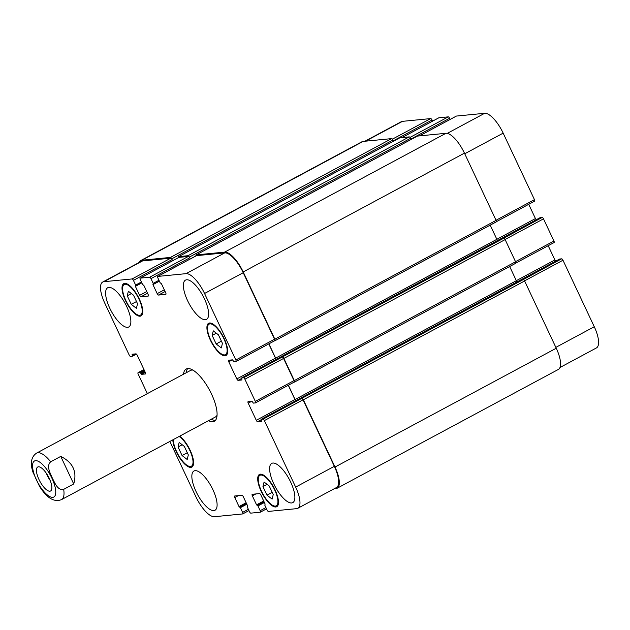 <?xml version="1.0" encoding="UTF-8"?>
<svg xmlns="http://www.w3.org/2000/svg" width="630" height="630" viewBox="0 0 630 630"><rect width="100%" height="100%" fill="white"/><g stroke="black" fill="none" stroke-linecap="round" stroke-linejoin="round"><path stroke-width="0.94" d="M46.266 473.177A13.608 4.851 -118.2 0 0 47.116 475.138A13.608 4.851 -118.2 0 0 50.172 480.454M38.973 479.509A13.608 4.851 61.8 0 1 37.713 467.011A13.608 4.851 61.8 0 1 48.423 476.705A13.608 4.851 61.8 0 1 50.581 490.99A13.608 4.851 61.8 0 1 38.973 479.509M33.028 472.335L39.454 486.21M73.718 483.974L63.677 489.36C57.676 490.857 54.794 482.761 52.369 478.162C50.368 473.343 45.998 466.042 50.699 461.79L60.748 456.396L73.718 483.974C77.262 471.649 72.938 462.459 60.748 456.396M215.491 420.32A29.681 10.584 61.8 0 1 211.168 419.257M186.204 372.771A29.681 10.584 61.8 0 1 187.709 368.574M183.487 374.228A29.681 10.584 61.8 0 1 186.196 369.03A29.681 10.584 61.8 0 1 187.724 368.574A29.681 10.584 61.8 0 1 210.577 392.112A29.681 10.584 61.8 0 1 214.287 421.328A29.681 10.584 61.8 0 1 208.451 420.714M50.699 461.79A26.381 9.411 -118.2 0 0 37.91 452.726A26.381 9.411 -118.2 0 0 36.556 453.127L190.473 370.471A26.381 9.411 61.8 0 1 191.827 370.07A26.381 9.411 61.8 0 1 192.851 370.086M217.074 415.202A26.381 9.411 61.8 0 1 215.436 416.966L61.52 499.622A26.381 9.411 -118.2 0 0 63.677 489.36M432.574 121.141L432.03 119.999A1.646 0.591 -118.2 0 0 430.707 118.582L402.483 121.346A23.09 8.229 -118.2 0 0 401.302 121.7L364.912 141.238M450.135 119.424L449.592 118.282A1.646 0.591 -118.2 0 0 448.269 116.865L438.866 117.786A1.646 0.591 -118.2 0 0 438.779 117.81A1.646 0.591 -118.2 0 0 438.708 117.865M534.618 201.151L496.385 221.681L534.531 201.183A1.646 0.591 -118.2 0 0 534.618 201.151A1.646 0.591 -118.2 0 0 534.46 199.639L503.165 133.135A23.09 8.229 -118.2 0 0 484.651 113.298L456.427 116.062A1.646 0.591 -118.2 0 0 456.341 116.093A1.646 0.591 -118.2 0 0 456.27 116.148M536.248 219.736A1.646 0.591 61.8 0 1 535.429 218.563L528.727 204.317M554.085 242.534L515.852 263.064L554.006 242.566A1.646 0.591 -118.2 0 0 554.085 242.534A1.646 0.591 -118.2 0 0 553.935 241.022L543.501 218.854A1.646 0.591 -118.2 0 0 542.178 217.437L540.115 217.665M555.723 261.119A1.646 0.591 61.8 0 1 554.904 259.946L548.194 245.7M559.991 367.503L596.413 347.941A23.09 8.229 -118.2 0 0 594.271 326.742L562.976 260.237A1.646 0.591 -118.2 0 0 561.653 258.82L559.582 259.048M127.244 295.824L128.37 291.249L133.521 295.21L137.529 303.739L136.403 308.314L131.261 304.353L127.244 295.824L131.41 293.588M131.261 304.353L136.497 301.542M212.152 335.436L213.279 330.86L218.421 334.821L222.437 343.358L221.311 347.925L216.169 343.972L212.152 335.436L216.318 333.199M216.169 343.972L221.406 341.153M262.954 486.612L264.08 482.037L269.223 485.998L273.239 494.534L272.113 499.11L266.97 495.148L262.954 486.612L267.12 484.376M266.97 495.148L272.207 492.337M178.046 447.001L179.172 442.425L184.314 446.387L188.331 454.923L187.204 459.498L182.062 455.537L178.046 447.001L182.212 444.764M182.062 455.537L187.299 452.726M261.513 491.219A17.317 6.174 -118.2 0 0 276.286 505.827A17.317 6.174 -118.2 0 0 273.538 487.651A17.317 6.174 -118.2 0 0 259.906 475.319A17.317 6.174 -118.2 0 0 261.513 491.219M261.135 491.258A18.301 6.528 61.8 0 1 259.434 474.445A18.301 6.528 61.8 0 1 273.845 487.486A18.301 6.528 61.8 0 1 276.759 506.701A18.301 6.528 61.8 0 1 261.135 491.258M210.711 340.043A17.317 6.174 -118.2 0 0 225.485 354.651A17.317 6.174 -118.2 0 0 222.736 336.475A17.317 6.174 -118.2 0 0 209.105 324.143A17.317 6.174 -118.2 0 0 210.711 340.043M210.333 340.074A18.301 6.528 61.8 0 1 208.632 323.269A18.301 6.528 61.8 0 1 223.044 336.31A18.301 6.528 61.8 0 1 225.957 355.525A18.301 6.528 61.8 0 1 210.333 340.074M125.803 300.431A17.317 6.174 -118.2 0 0 140.584 315.039A17.317 6.174 -118.2 0 0 137.828 296.864A17.317 6.174 -118.2 0 0 124.197 284.532A17.317 6.174 -118.2 0 0 125.803 300.431M125.425 300.463A18.301 6.528 61.8 0 1 123.732 283.657A18.301 6.528 61.8 0 1 138.143 296.698A18.301 6.528 61.8 0 1 141.049 315.906A18.301 6.528 61.8 0 1 125.425 300.463M173.36 439.567A17.317 6.174 -118.2 0 0 176.605 451.608A17.317 6.174 -118.2 0 0 191.378 466.216A17.317 6.174 -118.2 0 0 190.669 452.348A17.317 6.174 -118.2 0 0 179.117 436.472M179.668 436.173A18.301 6.528 61.8 0 1 191.37 453.096A18.301 6.528 61.8 0 1 191.851 467.09A18.301 6.528 61.8 0 1 176.227 451.647A18.301 6.528 61.8 0 1 172.809 439.858M169.856 441.449L195.938 496.865A23.09 8.229 -118.2 0 0 214.452 516.702L242.676 513.938A1.646 0.591 -118.2 0 0 242.763 513.907A1.646 0.591 -118.2 0 0 242.605 512.395L240.384 507.67L239.006 506.567L234.769 497.55A1.646 0.591 61.8 0 1 234.612 496.03A1.646 0.591 61.8 0 1 234.699 496.007L241.975 495.298A1.646 0.591 61.8 0 1 243.298 496.716L247.543 505.733L247.283 506.992L249.504 511.717A1.646 0.591 -118.2 0 0 250.827 513.135L260.237 512.214A1.646 0.591 -118.2 0 0 260.324 512.19A1.646 0.591 -118.2 0 0 260.166 510.678L257.946 505.945L256.567 504.843L252.331 495.826A1.646 0.591 61.8 0 1 252.173 494.314A1.646 0.591 61.8 0 1 252.26 494.29L259.536 493.573A1.646 0.591 61.8 0 1 260.859 494.991L265.104 504.008L264.844 505.268L267.065 510.001A1.646 0.591 -118.2 0 0 268.388 511.418L296.612 508.654A23.09 8.229 -118.2 0 0 297.801 508.3A23.09 8.229 -118.2 0 0 295.659 487.1L264.364 420.596A1.646 0.591 -118.2 0 0 263.041 419.178L261.033 419.375L261.466 421.336L257.607 421.714A1.646 0.591 61.8 0 1 256.284 420.305L248.22 403.161A1.646 0.591 61.8 0 1 248.062 401.641A1.646 0.591 61.8 0 1 248.149 401.617L251.976 401.239L253.378 403.113L255.386 402.916A1.646 0.591 -118.2 0 0 255.473 402.893A1.646 0.591 -118.2 0 0 255.323 401.381L244.889 379.213A1.646 0.591 -118.2 0 0 243.566 377.795L241.526 378L241.991 379.953L238.132 380.331A1.646 0.591 61.8 0 1 236.809 378.921L228.745 361.777A1.646 0.591 61.8 0 1 228.595 360.258A1.646 0.591 61.8 0 1 228.674 360.234L232.501 359.856L233.911 361.73L235.911 361.533A1.646 0.591 -118.2 0 0 235.998 361.51A1.646 0.591 -118.2 0 0 235.848 359.998L204.553 293.486A23.09 8.229 -118.2 0 0 186.031 273.656L157.807 276.42A1.646 0.591 -118.2 0 0 157.728 276.444A1.646 0.591 -118.2 0 0 157.878 277.964L160.107 282.689L161.477 283.791L165.714 292.808A1.646 0.591 61.8 0 1 165.871 294.32A1.646 0.591 61.8 0 1 165.785 294.344L158.508 295.06A1.646 0.591 61.8 0 1 157.185 293.643L152.948 284.626L153.2 283.366L150.98 278.633A1.646 0.591 -118.2 0 0 149.656 277.216L140.246 278.145A1.646 0.591 -118.2 0 0 140.167 278.169A1.646 0.591 -118.2 0 0 140.317 279.681L142.545 284.413L143.916 285.516L148.152 294.525A1.646 0.591 61.8 0 1 148.31 296.045A1.646 0.591 61.8 0 1 148.223 296.068L140.947 296.777A1.646 0.591 61.8 0 1 139.624 295.36L135.387 286.351L135.639 285.083L133.418 280.358A1.646 0.591 -118.2 0 0 132.095 278.94L103.871 281.704A23.09 8.229 -118.2 0 0 102.682 282.059A23.09 8.229 -118.2 0 0 104.824 303.258L129.166 354.981A1.646 0.591 -118.2 0 0 130.489 356.399L132.528 356.194L132.064 354.241L135.922 353.855A1.646 0.591 61.8 0 1 137.245 355.273L145.31 372.417A1.646 0.591 61.8 0 1 145.467 373.936A1.646 0.591 61.8 0 1 145.38 373.96L141.553 374.33L140.151 372.464L138.143 372.661A1.646 0.591 -118.2 0 0 138.057 372.684A1.646 0.591 -118.2 0 0 138.206 374.196L147.357 393.632M261.033 419.375L299.715 398.601L261.033 419.375M135.671 285.705L141.648 282.5M273.782 483.832A22.263 7.938 61.8 0 1 271.719 463.389A22.263 7.938 61.8 0 1 289.241 479.249A22.263 7.938 61.8 0 1 292.777 502.614A22.263 7.938 61.8 0 1 273.782 483.832M187.543 300.565A22.263 7.938 61.8 0 1 185.48 280.122A22.263 7.938 61.8 0 1 203.002 295.982A22.263 7.938 61.8 0 1 206.538 319.347A22.263 7.938 61.8 0 1 187.543 300.565M109.77 308.18A22.263 7.938 61.8 0 1 107.706 287.737A22.263 7.938 61.8 0 1 125.228 303.597A22.263 7.938 61.8 0 1 128.772 326.97A22.263 7.938 61.8 0 1 109.77 308.18M196.009 491.447A22.263 7.938 61.8 0 1 193.945 471.004A22.263 7.938 61.8 0 1 211.467 486.864A22.263 7.938 61.8 0 1 215.011 510.237A22.263 7.938 61.8 0 1 196.009 491.447M302.038 398.373A1.646 0.591 61.8 0 1 303.361 399.79L335.002 467.035A23.09 8.229 61.8 0 1 337.144 488.234L558.393 369.424A23.09 8.229 -118.2 0 0 556.251 348.225L524.609 280.98A1.646 0.591 -118.2 0 0 523.286 279.562L301.723 398.404A1.646 0.591 61.8 0 1 303.046 399.822L334.341 466.326A23.09 8.229 61.8 0 1 336.483 487.526L297.801 508.3M288.264 385.284L294.966 399.53A1.646 0.591 -118.2 0 0 295.793 400.696M294.541 382.032L515.631 263.308A1.646 0.591 -118.2 0 0 515.718 263.277A1.646 0.591 -118.2 0 0 515.56 261.765L505.134 239.597A1.646 0.591 -118.2 0 0 503.811 238.179L282.248 357.021A1.646 0.591 61.8 0 1 283.571 358.439L294.005 380.607A1.646 0.591 61.8 0 1 294.155 382.119A1.646 0.591 61.8 0 1 294.076 382.142L255.544 402.838M268.789 343.901L275.499 358.147A1.646 0.591 -118.2 0 0 276.318 359.313M196.339 255.733A1.646 0.591 61.8 0 1 196.41 255.67A1.646 0.591 61.8 0 1 196.497 255.646L224.721 252.882A23.09 8.229 61.8 0 1 243.235 272.711L274.53 339.224A1.646 0.591 61.8 0 1 274.688 340.736A1.646 0.591 61.8 0 1 274.601 340.759L236.069 361.455M178.778 257.45A1.646 0.591 61.8 0 1 178.849 257.394A1.646 0.591 61.8 0 1 178.936 257.371L188.338 256.449A1.646 0.591 61.8 0 1 189.661 257.859L150.98 278.633M102.682 282.059L141.372 261.285A23.09 8.229 61.8 0 1 142.553 260.93L170.777 258.166A1.646 0.591 61.8 0 1 172.1 259.584L133.418 280.358M139.104 262.497A23.09 8.229 61.8 0 1 140.71 260.576A23.09 8.229 61.8 0 1 141.892 260.221L170.431 257.426A1.646 0.591 61.8 0 1 171.754 258.843L172.1 259.584M178.44 257.615A1.646 0.591 61.8 0 1 178.503 256.654A1.646 0.591 61.8 0 1 178.581 256.63L187.992 255.709A1.646 0.591 61.8 0 1 189.315 257.127L189.661 257.859M196.001 255.89A1.646 0.591 61.8 0 1 196.064 254.937A1.646 0.591 61.8 0 1 196.143 254.906L224.682 252.11A23.09 8.229 61.8 0 1 243.204 271.947L274.845 339.192A1.646 0.591 61.8 0 1 274.995 340.704A1.646 0.591 61.8 0 1 274.916 340.728L274.649 340.759M268.9 343.846L275.625 358.131A1.646 0.591 -118.2 0 0 276.405 359.265M282.563 356.989A1.646 0.591 61.8 0 1 283.886 358.407L294.32 380.575A1.646 0.591 61.8 0 1 294.47 382.087A1.646 0.591 61.8 0 1 294.383 382.111L294.115 382.142M288.375 385.229L295.092 399.514A1.646 0.591 -118.2 0 0 295.88 400.648M337.144 488.234A23.09 8.229 61.8 0 1 335.963 488.589L334.183 488.762M432.03 119.999L393.348 140.773L393.002 140.033A1.646 0.591 -118.2 0 0 391.679 138.616L363.14 141.411A23.09 8.229 -118.2 0 0 361.951 141.766L140.71 260.576M449.592 118.282L410.91 139.057L410.563 138.316A1.646 0.591 -118.2 0 0 409.24 136.899L399.829 137.82A1.646 0.591 -118.2 0 0 399.743 137.844A1.646 0.591 -118.2 0 0 399.68 137.899M275.066 340.649L496.156 221.925A1.646 0.591 -118.2 0 0 496.243 221.894A1.646 0.591 -118.2 0 0 496.094 220.382L464.444 153.137A23.09 8.229 -118.2 0 0 445.93 133.3L417.391 136.096A1.646 0.591 -118.2 0 0 417.304 136.127A1.646 0.591 -118.2 0 0 417.241 136.182M497.653 240.455A1.646 0.591 61.8 0 1 496.865 239.321L490.195 225.146M503.811 238.179L542.178 217.437M523.286 279.562L561.653 258.82M517.128 281.838A1.646 0.591 61.8 0 1 516.34 280.704L509.67 266.529M35.524 460.672A20.451 7.292 -118.2 0 0 41.722 488.825A20.451 7.292 -118.2 0 0 55.196 487.502A20.451 7.292 -118.2 0 0 35.524 460.672M132.528 356.194L136.427 354.107L132.56 356.17M135.639 353.887L132.473 355.588M133.529 354.091L132.127 354.848M144.955 371.661L141.025 373.771M145.27 372.338L141.553 374.33M144.609 370.92L140.679 373.031M144.286 370.243L140.151 372.464M138.057 372.684L143.947 369.519L138.143 372.661M242.763 513.907L248.968 510.576L242.826 513.852M248.37 509.3L242.605 512.395M238.29 495.66L234.769 497.55M260.324 512.19L266.529 508.859L260.387 512.135M265.931 507.583L260.166 510.678M255.851 493.936L252.331 495.826M334.341 466.326L295.659 487.1M303.046 399.822L264.364 420.596M301.723 398.404L263.041 419.178M299.652 398.632L520.9 279.822M294.966 399.53L256.284 420.305M261.017 419.887L257.607 421.714M251.74 401.263L248.22 403.161M294.005 380.607L255.323 401.381M283.571 358.439L244.889 379.213M282.248 357.021L243.566 377.795M280.185 357.249L241.558 377.992M275.499 358.147L236.809 378.921M241.542 378.504L238.132 380.331M232.265 359.88L228.745 361.777M274.53 339.224L235.848 359.998M243.235 272.711L204.553 293.486M224.721 252.882L186.031 273.656M196.497 255.646L157.807 276.42M165.107 291.517L158.508 295.06M164.312 289.816L157.185 293.643M188.338 256.449L149.656 277.216M178.936 257.371L140.246 278.145M147.546 293.233L140.947 296.777M146.751 291.54L139.624 295.36M170.777 258.166L132.095 278.94M142.553 260.93L103.871 281.704M555.849 347.374L594.271 326.742M524.554 280.87L562.976 260.237M559.645 259.017L520.963 279.791L559.613 259.024M516.324 280.665L554.904 259.946M515.513 261.655L553.935 241.022M505.079 239.487L543.501 218.854M540.17 217.633L501.425 238.439M496.849 239.282L535.429 218.563M496.038 220.272L534.46 199.639M464.743 153.767L503.165 133.135M447.245 133.387L484.651 113.298M419.501 135.891L456.427 116.062M409.996 137.419L448.269 116.865M401.94 137.616L438.866 117.786M392.435 139.136L430.707 118.582M365.565 141.175L402.483 121.346M363.14 141.411L141.892 260.221M391.679 138.616L170.431 257.426M393.002 140.033L171.754 258.843M141.404 281.988L135.639 285.083M141.64 282.492L135.734 285.666M141.829 282.886L135.387 286.351M399.829 137.82L178.581 256.63M409.24 136.899L187.992 255.709M410.563 138.316L189.315 257.127M158.965 280.271L153.2 283.366M159.39 281.169L152.948 284.626M417.391 136.096L196.143 254.906M445.93 133.3L224.682 252.11M464.444 153.137L243.204 271.947M496.094 220.382L274.845 339.192M496.865 239.321L275.625 358.131M501.488 238.408L280.24 357.218M505.134 239.597L283.886 358.407M515.56 261.765L294.32 380.575M516.34 280.704L295.092 399.514M520.963 279.791L299.715 398.601M524.609 280.98L303.361 399.79M556.251 348.225L335.002 467.035M263.694 501.015L256.567 504.843M264.017 501.701L257.103 505.41M264.065 501.811L257.41 505.378M264.387 502.488L257.946 505.945M246.133 502.74L239.006 506.567M246.456 503.417L239.542 507.134M246.503 503.527L239.849 507.103M246.826 504.205L240.384 507.67M36.556 453.127C31.106 456.868 29.956 463.357 33.106 472.594M39.336 486.013C46.707 497.999 54.101 502.535 61.52 499.622M276.286 505.827L278.153 504.827M259.906 475.319L261.765 474.319M225.485 354.651L227.351 353.65M209.105 324.143L210.971 323.135M140.584 315.039L142.443 314.039M124.197 284.532L126.063 283.524M191.378 466.216L193.245 465.216M255.473 402.893L294.155 382.119M241.526 378L540.138 217.641M235.998 361.51L274.688 340.736M157.728 276.444L196.41 255.67M140.167 278.169L178.849 257.394M419.454 135.899L456.341 116.093M401.893 137.616L438.779 117.81M399.743 137.844L178.503 256.654M417.304 136.127L196.064 254.937M496.243 221.894L274.995 340.704M515.718 263.277L294.47 382.087"/></g></svg>

